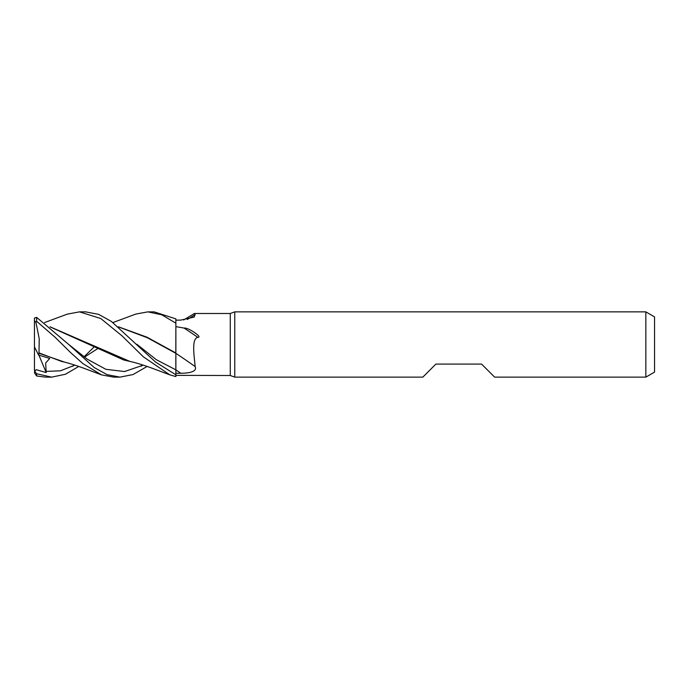 <?xml version="1.0" encoding="UTF-8"?>
<svg xmlns="http://www.w3.org/2000/svg" width="689" height="689" viewBox="0 0 689 689"><rect width="100%" height="100%" fill="white"/><g stroke="black" fill="none" stroke-linecap="round" stroke-linejoin="round"><path stroke-width="1.03" d="M175.876 373.3L175.876 353.336A552.259 383.971 -159.1 0 1 195.125 366.582C197.665 372.112 187.546 373.257 180.828 373.266L175.876 373.3L175.876 369.855L175.876 374.816L155.645 362.121L111.334 321.393L98.605 314.348L85.634 311.859M135.862 314.063L147.868 311.867L161.803 314.813L175.876 323.193L175.833 352.975L175.876 323.339L175.876 350.796L175.876 326.646L184.041 328.059C186.073 327.843 189.286 329.153 193.695 332.003C196.089 333.571 201.257 337.24 197.872 337.369C190.974 338.532 194.574 358.004 195.125 366.582M234.76 377.133L230.272 375.505L230.272 313.495L234.76 311.859L645.843 311.859L654.55 316.888L654.55 372.112L645.843 377.133L494.633 377.133L481.577 364.085L435.887 364.085L422.831 377.133L234.76 377.133L234.76 311.859M645.843 377.133L645.843 311.859M230.272 375.505L175.876 375.376M183.644 319.963L194.358 313.495L230.272 313.495M194.358 313.495L195.125 314.606L194.152 317.078L180.828 320.101L175.876 320.161M184.041 328.059A562.388 391.016 -159.1 0 1 197.872 337.369M118.534 326.939L147.179 337.653L175.833 353.319L175.876 350.796M187.322 319.455A552.259 513.107 -136.1 0 0 195.125 314.606M118.344 326.784L147.084 337.231L175.876 352.992M44.587 322.547L67.333 314.124L79.502 311.859L85.798 311.859L79.502 311.859L100.792 318.533L122.065 335.887L143.364 356.824L169.873 374.876L175.876 376.564L175.876 374.816M147.868 311.867L153.983 311.867M175.876 323.193L175.876 318.878L154.147 311.867M78.761 366.453L65.481 374.239L51.623 377.141L45.328 377.133L36.629 375.979L36.629 373.765L34.743 371.225L36.172 369.674L46.197 372.577L45.655 363.051L49.703 358.444L38.567 355.024L38.997 353.25L64.74 362.181M45.328 377.133L51.615 377.133L36.629 373.765M119.8 377.133L113.685 377.133L101.516 374.876L82.844 363.585L70.588 352.57L55.077 337.231L36.629 321.298L36.629 317.353L34.45 318.085L34.45 320.626L35.949 322.486L36.629 321.298M147.127 366.453L133.029 374.558L119.972 377.133L107.079 374.644L94.238 367.547L68.521 344.311L36.629 317.353M175.824 356.42L175.859 369.855A547.988 381 -159.1 0 1 180.828 373.266M136.878 344.311L156.369 359.727L175.876 369.855L156.369 359.727L136.878 344.311M72.733 366.281L74.403 364.998M84.015 356.816L94.643 346.429M34.743 371.225L34.45 372.818L36.629 375.979M38.989 352.906L39.239 338.816L35.949 322.486M38.997 352.897L61.622 361.449C67.341 362.681 74.533 364.869 83.197 368.012L101.516 374.876M141.081 366.281L142.752 364.998M45.948 371.397L60.408 370.82L74.868 365.153M38.997 353.25L38.989 352.725M68.521 344.311L87.202 359.141L105.873 369.304L124.554 371.543L143.226 365.153M50.168 326.939L123.727 359.977L133.106 362.181M169.873 374.876L151.554 368.012C142.477 364.748 135.285 362.56 129.98 361.449L49.987 326.784M38.567 355.024L34.45 346.86L34.45 320.626M46.197 372.577L38.903 355.136M34.45 370.846L34.45 346.86M119.972 377.133L113.685 377.133M135.69 314.124L112.944 322.547M98.131 348.35L84.446 357.135"/></g></svg>

